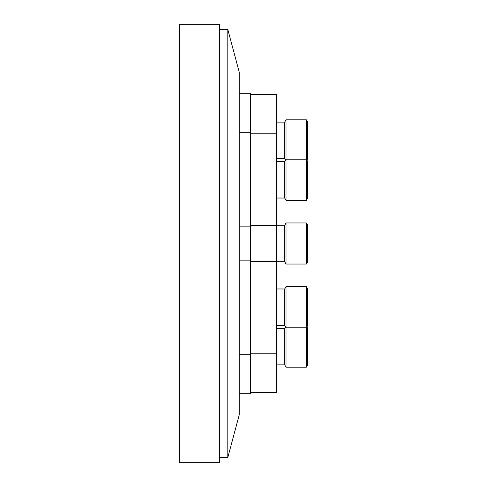 <?xml version="1.0" encoding="UTF-8"?>
<svg xmlns="http://www.w3.org/2000/svg" width="487" height="487" viewBox="0 0 487 487"><rect width="100%" height="100%" fill="white"/><g stroke="black" fill="none" stroke-linecap="round" stroke-linejoin="round"><path stroke-width="0.73" d="M227.806 29.488L227.806 457.512L239.22 414.918L239.22 72.082L227.806 29.488L219.527 29.488M239.22 393.709L250.635 393.709L250.635 93.291L239.22 93.291M250.635 392.571L276.318 392.571L276.318 94.429L250.635 94.429M276.318 364.891L284.7 364.891L284.7 328.366L285.528 326.929M286.015 367.174L286.015 286.691L306.384 286.691L306.384 367.174L286.015 367.174L284.7 364.891M306.384 367.174L307.705 364.891L307.705 328.366L306.877 326.929M179.581 327.873L179.581 365.384M276.318 325.499L284.7 325.499L284.7 288.974L286.015 286.691M284.7 325.499L286.015 327.781L306.384 327.781L307.705 325.499L307.705 288.974L306.384 286.691M179.581 288.481L179.581 325.992M276.318 198.026L284.7 198.026L284.7 161.501L286.015 159.219L286.015 119.826L306.384 119.826L306.384 200.309L286.015 200.309L286.015 159.219L306.384 159.219L307.705 161.501L307.705 198.026L306.384 200.309M179.581 161.008L179.581 198.519M276.318 158.634L284.7 158.634L284.7 122.109L286.015 119.826M306.877 160.071L307.705 158.634L307.705 122.109L306.384 119.826M179.581 121.616L179.581 159.127M276.318 261.762L284.7 261.762L284.7 225.238L286.015 222.955L306.384 222.955L306.384 264.045L286.015 264.045L286.015 222.955M306.384 264.045L307.705 261.762L307.705 225.238L306.384 222.955M179.581 224.744L179.581 262.256M179.581 281.906L179.581 24.35L219.527 24.35L219.527 462.65L179.581 462.65L179.581 281.906M227.806 457.512L219.527 457.512M276.318 328.366L284.7 328.366M239.22 260.155L250.635 260.155M239.22 354.317L250.635 354.317M250.635 261.294L276.318 261.294M276.318 288.974L284.7 288.974M250.635 353.178L276.318 353.178M239.22 132.683L250.635 132.683M239.22 226.845L250.635 226.845M250.635 133.822L276.318 133.822M276.318 161.501L284.7 161.501M250.635 225.706L276.318 225.706M284.7 198.026L286.015 200.309M284.7 158.634L285.528 160.071M276.318 122.109L284.7 122.109M284.7 261.762L286.015 264.045M276.318 225.238L284.7 225.238"/></g></svg>
